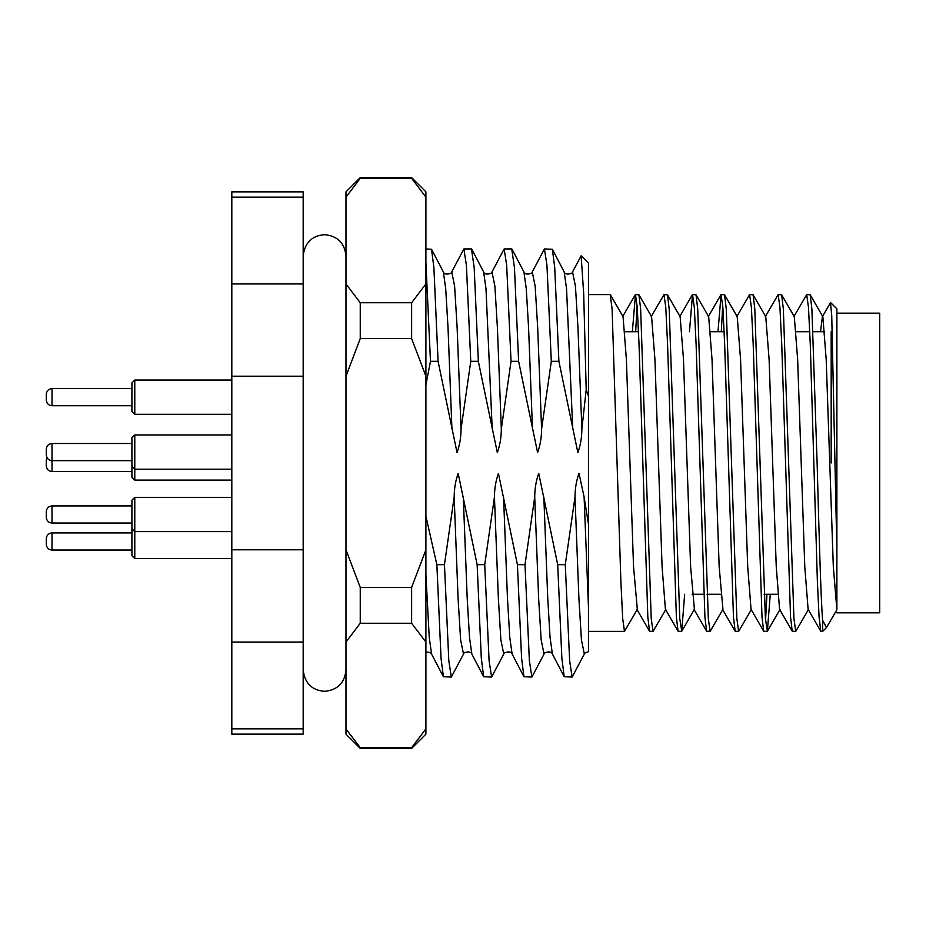 <?xml version="1.0" encoding="UTF-8"?>
<svg xmlns="http://www.w3.org/2000/svg" width="926" height="926" viewBox="0 0 926 926"><rect width="100%" height="100%" fill="white"/><g stroke="black" fill="none" stroke-linecap="round" stroke-linejoin="round"><path stroke-width="1.39" d="M830.622 302.605L836.884 308.879L836.884 550.287L831.733 315.581L830.495 302.663L822.392 316.669L820.517 331.716M635.664 331.716L637.1 305.615M653.015 631.393L649.531 631.219L647.83 617.029L639.021 343.928L637.238 307.42L635.456 294.607L638.94 294.781L640.642 308.971L651.233 618.58L653.015 631.393L665.863 609.331M635.456 294.607L632.365 331.716M588.577 294.607L610.211 294.607L612.098 308.971L620.906 582.072L622.689 618.58L624.483 631.393L637.331 609.331L633.534 566.608L626.393 359.392L623.059 316.669L610.408 294.781M806.696 294.607L810.192 294.781L811.882 308.971L817.126 463C818.966 531.13 820.772 597.015 822.612 620.385L822.612 631.393L820.772 631.219L819.082 617.029L817.403 582.072L810.262 343.928L808.479 307.42L806.696 294.607L793.848 316.669M795.723 631.393L792.228 631.219L790.538 617.029L781.729 343.928L779.947 307.42L778.153 294.607L781.648 294.781L783.35 308.971L793.941 618.58L795.723 631.393L808.572 609.331M778.153 294.607L765.304 316.669M767.179 631.393L763.695 631.219L761.994 617.029L753.185 343.928L751.403 307.42L749.62 294.607L753.104 294.781L754.806 308.971L765.397 618.58L767.376 631.219L770.27 594.284M749.62 294.607L736.772 316.669M721.285 331.716L722.72 305.615M738.647 631.393L735.151 631.219L733.45 617.029L724.641 343.928L722.859 307.42L721.076 294.607L724.572 294.781L726.262 308.971L736.853 618.58L738.647 631.393L751.495 609.331M721.076 294.607L717.986 331.716M710.103 631.393L706.607 631.219L704.918 617.029L696.097 343.928L694.315 307.42L692.532 294.607L696.028 294.781L697.718 308.971L708.321 618.58L710.103 631.393L722.951 609.331L719.155 566.608L712.025 359.392L708.679 316.669L696.028 294.781M692.532 294.607L689.442 331.716M681.559 631.393L678.063 631.219L676.374 617.029L667.565 343.928L665.782 307.42L663.988 294.607L667.484 294.781L669.185 308.971L679.777 618.58L681.756 631.219L684.65 594.284M663.988 294.607L651.14 316.669M766.971 594.284L765.536 620.385M444.457 564.675L454.168 497.007L458.081 598.346L460.604 639.843L463.509 654.045L451.332 677.056L448.821 660.759L444.457 564.675L436.864 564.675L441.042 658.328L443.404 676.732L451.332 677.056M484.726 564.675L494.449 497.007L498.362 598.346L500.873 639.843L503.779 654.045L491.613 677.056L489.09 660.759L484.726 564.675L477.145 564.675L481.312 658.328L483.673 676.732L491.613 677.056M525.007 564.675L534.719 497.007L538.631 598.346L541.154 639.843L544.048 654.045L531.883 677.056L529.371 660.759L525.007 564.675L517.414 564.675L521.593 658.328L523.954 676.732L531.883 677.056M565.277 564.675L575 497.007L578.912 598.346L581.424 639.843L584.329 654.045L572.152 677.056L569.64 660.759L565.277 564.675L557.695 564.675L561.862 658.328L564.223 676.732L572.152 677.056M541.594 428.993L537.682 327.654L535.159 286.157L532.265 271.955L544.43 248.944L546.953 265.241L551.317 361.325L541.594 428.993C541.536 437.477 540.205 445.348 537.601 452.629L518.629 361.325L514.451 267.672L511.742 248.944L504.161 248.944L506.672 265.241L511.036 361.325L501.325 428.993C501.267 437.477 499.936 445.348 497.32 452.629L478.348 361.325L474.181 267.672L471.473 248.944L463.88 248.944L466.403 265.241L470.767 361.325L461.044 428.993C460.998 437.477 459.655 445.348 457.05 452.629L438.079 361.325L433.9 267.672L431.539 249.268L425.902 248.944M501.325 428.993L497.401 327.654L494.889 286.157L491.984 271.955L504.161 248.944M461.044 428.993L457.131 327.654L454.62 286.157L451.714 271.955L463.88 248.944M425.902 262.498L430.486 361.325L425.902 384.834M581.875 428.993L577.951 327.654L575.44 286.157L572.534 271.955L581.146 255.773L583.681 293.588L586.204 389.615L581.875 428.993C581.817 437.477 580.486 445.348 577.87 452.629L558.899 361.325L554.732 267.672L552.359 249.268L544.43 248.944M581.146 255.773L588.577 263.216L588.577 396.432L586.204 389.615M430.486 361.325L438.079 361.325M470.767 361.325L478.348 361.325M511.036 361.325L518.629 361.325M551.317 361.325L558.899 361.325M534.719 497.007C534.777 488.523 536.108 480.652 538.724 473.371L557.695 564.675M494.449 497.007C494.496 488.523 495.827 480.652 498.443 473.371L517.414 564.675M454.168 497.007C454.226 488.523 455.557 480.652 458.173 473.371L477.145 564.675M425.902 516.245L436.864 564.675M624.483 631.393L588.577 631.393L588.577 396.432M584.329 654.045C583.866 653.49 585.29 652.691 588.577 651.649L588.577 609.979L584.109 497.007L588.577 524.88M303.172 197.145L303.172 191.856L231.813 191.856L231.813 283.946L303.172 283.946L303.172 197.145L231.813 197.145M303.172 642.054L231.813 642.054L231.813 734.144L303.172 734.144L303.172 283.946M231.813 642.054L231.813 283.946M303.172 376.199L231.813 376.199M231.813 549.801L303.172 549.801M231.813 728.855L303.172 728.855M836.884 609.528L836.884 550.287M810.192 294.781L822.844 316.669L826.189 359.392L833.319 566.608L836.884 609.725L826.513 627.492L822.612 620.385M831.178 331.716L831.178 463M820.772 631.219L808.12 609.331L804.775 566.608L797.645 359.392L794.3 316.669L781.648 294.781M792.228 631.219L779.576 609.331L776.243 566.608L769.101 359.392L765.756 316.669L753.104 294.781M763.695 631.219L751.044 609.331L747.699 566.608L740.557 359.392L737.223 316.669L724.572 294.781M681.756 631.219L694.407 609.331L690.611 566.608L683.481 359.392L680.135 316.669L667.484 294.781M678.063 631.219L665.412 609.331L662.078 566.608L654.937 359.392L651.591 316.669L638.94 294.781M575 497.007C575.046 488.523 576.377 480.652 578.993 473.371L584.109 497.007M836.884 612.838L879.7 612.838L879.7 313.162L836.884 313.162M411.63 177.584L360.249 177.584L360.249 178.336L411.63 178.336L411.63 177.584L425.902 191.856L425.902 734.144L411.63 748.416L411.63 747.664L360.249 747.664L360.249 748.416L345.977 734.144L345.977 549.801L360.249 587.408L360.249 623.256L411.63 623.256L411.63 587.408L360.249 587.408M360.249 177.584L345.977 191.856L345.977 549.801M411.63 338.592L360.249 338.592L360.249 302.744L411.63 302.744L411.63 338.592L425.902 376.199M360.249 747.664L346.428 729.549M345.977 642.054L360.249 623.256M345.977 376.199L360.249 338.592M360.249 302.744L345.977 283.946M345.977 197.145L360.249 178.336M425.902 728.855L411.63 747.664M411.63 623.256L425.902 642.054M425.902 549.801L411.63 587.408M425.902 283.946L411.63 302.744M411.63 178.336L425.902 197.145M46.3 460.361L46.3 465.859L46.3 460.361M134.779 480.119L131.92 477.272L131.92 437.801L134.779 434.954L134.779 480.119L231.813 480.119M46.3 511.858L46.3 517.345L46.3 511.858M134.779 558.61L131.92 555.762L131.92 500.225L134.779 497.366L134.779 558.61L231.813 558.61M46.3 538.851L46.3 544.338L46.3 538.851M46.3 449.434L46.3 454.932L46.3 449.434M46.3 394.534L46.3 400.032L46.3 394.534M131.92 411.445L134.779 414.304L131.92 411.445L131.92 382.901L134.779 380.054L134.779 414.304L231.813 414.304M532.485 428.993L528.572 327.654L526.257 288.611L523.919 271.955L512.09 249.268M492.204 428.993L485.988 288.611L483.638 271.955L471.809 249.268M451.934 428.993L448.022 327.654L445.707 288.611L443.369 271.955L431.539 249.268M572.754 428.993L566.538 288.611L564.189 271.955L552.359 249.268M544.048 654.045C542.127 653.409 551.028 649.635 552.405 654.045L550.056 637.389L547.752 598.346L543.84 497.007M503.779 654.045C501.846 653.409 510.758 649.635 512.124 654.045L509.775 637.389L507.471 598.346L503.559 497.007M463.509 654.045C461.576 653.409 470.477 649.635 471.855 654.045L469.505 637.389L467.202 598.346L463.289 497.007M425.902 651.892L430.208 652.529L431.574 654.045L429.236 637.389L425.902 574.375M46.3 449.226C46.67 445.719 48.569 443.82 52.006 443.519L52.006 471.565L131.92 471.565M46.3 511.638C46.67 508.142 48.569 506.233 52.006 505.932L52.006 523.051L131.92 523.051M46.3 538.631C46.67 535.135 48.569 533.237 52.006 532.925L52.006 550.056L131.92 550.056M46.3 394.326C46.67 390.818 48.569 388.92 52.006 388.607L52.006 405.738L131.92 405.738M777.713 594.284L764.089 594.284M720.625 594.284L707.013 594.284M703.714 594.284L692.081 594.284M532.265 271.955C534.186 272.591 525.285 276.365 523.919 271.955M491.984 271.955C493.917 272.591 485.016 276.365 483.638 271.955M451.714 271.955C453.636 272.591 444.735 276.365 443.369 271.955M572.534 271.955C574.467 272.591 565.566 276.365 564.189 271.955M552.405 654.045L564.223 676.732M512.124 654.045L523.954 676.732M471.855 654.045L483.673 676.732M431.574 654.045L443.404 676.732M826.524 627.492L822.612 631.393M824.719 331.716L813.086 331.716M809.787 331.716L796.175 331.716M724.167 331.716L710.555 331.716M638.546 331.716L624.923 331.716M767.376 631.219L780.028 609.331M735.151 631.219L722.5 609.331M720.879 294.781L708.228 316.669M706.607 631.219L693.956 609.331M692.335 294.781L679.684 316.669M649.531 631.219L636.88 609.331M635.259 294.781L622.608 316.669M345.977 669.926C344.715 682.925 337.573 690.055 324.575 691.328C311.819 690.298 304.677 683.157 303.172 669.926L303.172 669.915M345.977 256.074C344.715 243.075 337.573 235.933 324.575 234.672C311.819 235.702 304.677 242.844 303.172 256.074M411.63 748.416L360.249 748.416M46.925 457.537L46.3 460.141M52.006 471.565C48.569 471.253 46.67 469.355 46.3 465.859M131.92 500.225L134.779 497.366L231.813 497.366M52.006 505.932L131.92 505.932M131.92 528.758L134.779 531.617L231.813 531.617M52.006 523.051C48.569 522.75 46.67 520.84 46.3 517.345M52.006 532.925L131.92 532.925M52.006 550.056C48.569 549.743 46.67 547.845 46.3 544.338M131.92 382.901L134.779 380.054L231.813 380.054M52.006 388.607L131.92 388.607M52.006 405.738C48.569 405.426 46.67 403.528 46.3 400.032M134.779 434.954L231.813 434.954M52.006 443.519L131.92 443.519M46.3 454.932C46.67 458.428 48.569 460.338 52.006 460.639L131.92 460.639M131.92 466.345L134.779 469.204L231.813 469.204"/></g></svg>

